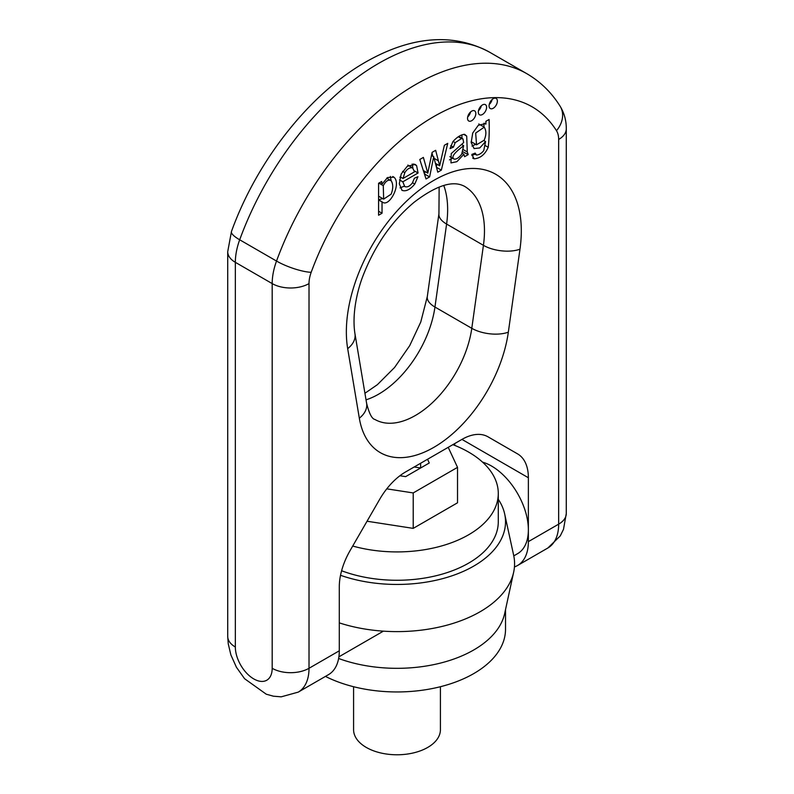 <?xml version="1.0" encoding="UTF-8"?>
<svg xmlns="http://www.w3.org/2000/svg" width="794" height="794" viewBox="0 0 794 794"><rect width="100%" height="100%" fill="white"/><g stroke="black" fill="none" stroke-linecap="round" stroke-linejoin="round"><path stroke-width="1.19" d="M498.285 499.297A108.52 62.657 180 0 1 504.676 513.976L513.658 555.264A117.572 67.877 180 0 1 513.658 572.196L504.676 613.484A108.52 62.657 180 0 1 338.621 658.484M505.52 609.594L505.52 629.305A108.52 62.657 180 0 1 473.73 673.6A108.52 62.657 180 0 1 325.451 676.409M440.412 686.721L440.412 729.716A43.412 25.061 180 0 1 427.698 747.442A43.412 25.061 180 0 1 380.386 752.871A43.412 25.061 180 0 1 353.588 729.716L353.588 686.721M513.658 572.196A117.572 67.877 180 0 1 339.296 622.873M504.676 513.976A108.52 62.657 180 0 1 455.945 574.399A108.52 62.657 180 0 1 340.527 575.293M452.848 444.65A101.285 58.478 180 0 1 468.619 452.094A101.285 58.478 180 0 1 498.285 493.441L498.285 521.797A101.285 58.478 180 0 1 445.206 573.218A101.285 58.478 180 0 1 341.609 570.747M498.285 493.441A101.285 58.478 180 0 1 352.725 546.034M367.036 521.231L413.217 528.377L457.523 502.801L457.523 467.358L448.223 447.33M386.777 488.846L413.217 492.935L413.217 528.377M413.217 492.935L457.523 467.358M399.918 475.745L405.645 476.628L429.276 462.991L427.549 459.26M414.17 466.981L420.631 467.984L420.631 463.259M454.704 445.384L454.704 443.578M482.534 462.128A52.086 30.073 60 0 1 528.367 529.826L528.367 541.637A52.086 30.073 60 0 1 517.579 565.487A52.086 30.073 60 0 1 514.452 566.906M517.579 565.487L547.87 547.999A52.086 30.073 -120 0 0 558.658 524.159L558.658 139.456A26.043 15.036 120 0 0 556.485 130.702A196.624 113.522 120 0 0 433.832 116.569A196.624 113.522 120 0 0 311.179 272.322A26.043 15.036 120 0 0 309.015 283.587L309.015 668.29A52.086 30.073 60 0 1 298.226 692.13L328.508 674.642A52.086 30.073 -120 0 0 339.296 650.802L339.296 586.905A52.086 30.073 -60 0 1 350.085 550.599L379.661 499.366A52.086 30.073 -60 0 1 405.704 471.874L461.959 439.4A52.086 30.073 -60 0 1 488.002 436.819L517.579 453.89A52.086 30.073 -60 0 1 528.367 477.74L528.367 529.826A52.086 30.073 60 0 1 517.579 553.676L513.787 555.86M464.599 156.696L468.222 154.602L467.269 151.942L466.713 136.072L464.609 134.315C460.897 134.633 456.997 137.074 452.898 141.63L450.039 148.607L453.414 147.158L455.19 142.652L461.493 138.563L462.991 138.95L463.656 142.573L451.24 153.56L450.972 162.919L456.897 161.678L463.885 154.254L464.599 156.696M458.773 136.459L462.991 138.95M441.355 170.115L447.737 143.347L444.362 145.292L439.668 165.777L435.658 150.314L432.115 152.369L427.797 173.132L423.371 157.411L419.788 159.485L426.031 178.958L429.633 176.883L433.683 156.765L437.772 172.189L441.355 170.115L436.452 167.296M401.863 190.272C405.734 191.82 410.041 189.746 414.786 184.059L417.942 176.685L414.399 178.233L412.344 183.007C409.724 186.342 407.193 187.523 404.742 186.55L402.816 181.816L418.061 173.013L416.622 165.678L415.232 164.427L407.253 166.303L401.198 173.965L399.293 183.781L402.072 190.401M378.579 199.85L382.132 201.894C389.169 208.276 401.804 183.722 393.943 177.181L387.611 177.528L381.725 184.436L381.725 181.459L378.579 183.265L378.579 215.234L382.033 213.239L382.033 201.944L382.758 202.361M493.223 108.272A5.856 3.384 120 0 0 497.054 103.101A5.856 3.384 120 0 0 496.151 98.406A5.856 3.384 120 0 0 490.295 101.791A5.856 3.384 120 0 0 490.295 108.56A5.856 3.384 120 0 0 493.223 108.272M476.529 155.058L475.179 153.093L471.825 154.443L474.127 158.81C480.301 158.334 485.005 154.493 488.221 147.297C489.154 139.506 489.441 130.236 489.084 119.477L485.898 121.313L485.898 124.082L485.154 123.646L478.256 125.353L472.718 133.045L471.179 142.553L474.068 148.577L479.774 147.932L485.571 141.56L483.764 150.552C481.581 153.341 479.159 154.85 476.529 155.058L473.879 153.609M473.333 158.532L472.708 157.996M471.676 120.708A5.856 3.384 120 0 0 475.507 115.547A5.856 3.384 120 0 0 474.604 110.852A5.856 3.384 120 0 0 468.748 114.237A5.856 3.384 120 0 0 468.748 120.996A5.856 3.384 120 0 0 471.676 120.708M482.454 114.485A5.856 3.384 120 0 0 486.275 109.324A5.856 3.384 120 0 0 485.382 104.629A5.856 3.384 120 0 0 479.526 108.014A5.856 3.384 120 0 0 479.526 114.783A5.856 3.384 120 0 0 482.454 114.485M481.323 105.751A5.856 3.384 -60 0 1 478.464 110.703M470.554 111.974A5.856 3.384 -60 0 1 467.696 116.926M471.14 141.679L476.539 144.816L475.675 133.055L484.231 127.169C486.424 130.653 486.404 135 484.151 140.22L476.539 144.816M483.963 123.219L483.963 126.98M485.819 124.122L484.449 123.338M475.695 144.329L471.944 146.046M485.571 141.56L483.923 140.607M474.901 154.205L471.884 155.584M492.101 99.528A5.856 3.384 -60 0 1 489.243 104.48M391.154 194.143L383.651 199.125L383.274 185.657C385.894 180.833 388.544 179.216 391.214 180.814C393.258 184.208 393.238 188.654 391.154 194.143M386.688 178.114L391.214 180.814M381.725 184.436L379.145 182.948M382.033 213.239L378.579 211.244M382.033 201.944L378.579 199.949M390.35 176.407L391.134 180.744M382.728 198.589L378.579 199.76M408.473 165.499L412.592 167.871L414.518 171.832L403.015 178.481L404.831 172.645C407.084 168.983 409.664 167.385 412.592 167.871L407.848 165.083M403.015 178.481L400.156 176.824M418.061 173.013L414.418 170.909M400.682 177.131L399.958 177.558M402.816 181.816L399.501 179.901M412.195 164.011L412.89 168M404.166 186.223L400.037 187.9M436.938 164.199L436.323 166.79M439.668 165.777L435.39 163.306M431.996 152.914L432.849 156.2M427.797 173.132L423.341 170.561M429.633 176.883L424.433 173.975M433.683 156.765L431.46 155.485M425.008 171.524L424.522 173.926M433.762 156.726L431.47 155.406M463.656 145.659L461.711 154.086C458.932 157.738 456.421 159.415 454.188 159.128C449.563 156.239 459.22 149.332 463.656 145.659L461.532 144.439M468.222 154.602L462.892 151.773M461.89 134.861L461.989 138.315M461.999 144.061L461.999 144.707M453.414 147.158L450.764 145.63M452.55 158.205L449.464 159.912M463.885 154.254L462.207 153.282M454.188 159.128L449.841 156.636M487.893 436.76L517.579 453.89L487.893 436.76M528.367 477.74L461.959 439.4M528.367 541.637L558.658 524.159A26.043 15.036 0 0 0 566.281 513.519L563.502 529.32L560.266 535.9L547.87 547.999M272.183 668.29L272.183 283.587L235.342 262.328L235.342 647.021A26.043 15.036 -120 0 0 253.762 678.92A26.043 15.036 -120 0 0 272.183 668.29A26.043 15.036 180 0 0 309.015 668.29L339.296 650.802M359.325 418.19L347.683 348.655A123.715 71.43 -60 0 1 433.832 180.367A123.715 71.43 -60 0 1 519.981 249.177L508.339 332.16A106.992 61.773 -60 0 1 433.832 447.359A106.992 61.773 -60 0 1 359.325 418.19A26.043 17.418 -9.5 0 0 366.6 403.253C369.17 413.545 371.959 418.954 374.947 419.47A80.948 46.737 120 0 0 432.631 402.469A80.948 46.737 120 0 0 471.785 328.309L483.427 245.326A97.672 56.384 120 0 0 464.252 186.163C458.724 183.553 445.613 178.273 414.289 202.133C392.355 220.464 375.463 244.512 363.602 274.287C356.605 291.735 351.95 315.248 354.958 333.718L366.6 403.253M443.786 185.538A97.672 56.384 -60 0 1 446.595 224.057L434.953 307.04L471.785 328.309A26.043 12.198 8 0 0 508.339 332.16M364.932 393.268L377.388 384.673L394.598 367.453L409.724 345.618L420.76 322.036L427.291 296.648L438.943 213.665A26.043 12.198 8 0 0 446.595 224.057L483.427 245.326A26.043 12.198 8 0 0 519.981 249.177M489.918 52.374C450.039 30.688 407.382 38.856 367.89 60.791C310.613 92.432 257.206 160.041 231.461 231.501A26.043 6.183 20 0 0 239.689 239.788L276.52 261.057A222.667 128.559 -60 0 1 526.75 73.644L489.918 52.374A222.667 128.559 120 0 0 239.689 239.788A52.086 30.073 120 0 0 235.342 262.328A26.043 15.036 0 0 1 227.719 251.688L227.719 636.391L228.245 643.825L230.875 654.901L236.423 667.258L244.582 678.711L266.238 694.194L273.394 696.189L281.195 696.834L298.226 692.13M427.291 296.648A26.043 12.198 8 0 0 434.953 307.04A80.948 46.737 -60 0 1 366.024 399.839M488.221 147.297L485.412 145.669M383.274 185.657L378.867 183.106M393.943 177.181L392.772 176.506M404.831 172.645L402.578 171.345M416.622 165.678L413.595 163.921M414.786 184.059L412.513 182.749M438.407 160.825L434.1 158.343M467.269 151.942L463.438 149.729M466.713 136.072L463.696 134.335M455.19 142.652L453.056 141.421M461.493 138.563L458.327 136.737M309.015 283.587A26.043 15.036 180 0 1 272.183 283.587A52.086 30.073 -60 0 1 276.52 261.057A26.043 6.183 -160 0 0 311.179 272.322M558.658 139.456A26.043 15.036 0 0 0 566.281 128.827L566.281 513.519M556.485 130.702A26.043 20.346 -32.2 0 0 560.098 106.178C551.463 92.441 540.347 81.593 526.75 73.644M235.342 647.021A26.043 15.036 180 0 1 227.719 636.391M347.683 348.655A26.043 17.418 -9.5 0 0 354.958 333.718M478.752 123.963L483.874 126.921M378.539 196.168L383.651 199.125M338.889 656.837L383.373 631.161M566.281 128.827C566.37 120.708 564.306 113.155 560.098 106.178M231.461 231.501L227.719 251.688M438.943 213.665L439.142 187.116"/></g></svg>
